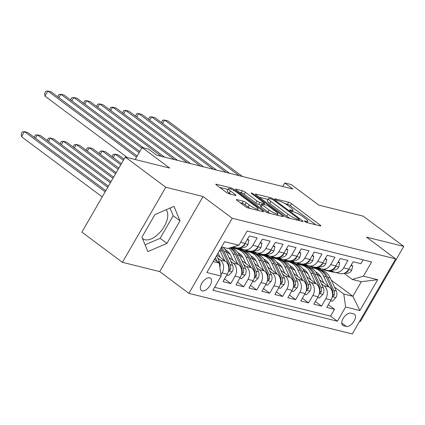 <?xml version="1.0" encoding="UTF-8"?>
<svg xmlns="http://www.w3.org/2000/svg" width="425" height="425" viewBox="0 0 425 425"><rect width="100%" height="100%" fill="white"/><g stroke="black" fill="none" stroke-linecap="round" stroke-linejoin="round"><path stroke-width="0.64" d="M304.906 221.526A1.636 0.303 30 0 0 306.914 222.578L320.439 225.941A2.338 0.43 30 0 0 320.875 225.919A2.338 0.43 30 0 0 320.121 225.069L291.481 203.713A2.338 0.43 30 0 0 288.618 202.21L275.092 198.852A1.636 0.303 30 0 0 274.784 198.863A1.636 0.303 30 0 0 275.315 199.458A1.636 0.303 30 0 0 277.318 200.51L279.066 200.945A7.485 1.376 30 0 1 288.235 205.753L290.62 207.533A7.485 1.376 30 0 1 293.032 210.263A7.485 1.376 30 0 1 291.635 210.317L289.887 209.881A1.636 0.303 30 0 0 289.584 209.897A1.636 0.303 30 0 0 290.11 210.492A1.636 0.303 30 0 0 292.113 211.544L293.866 211.979A7.485 1.376 30 0 1 303.03 216.787L305.416 218.567A7.485 1.376 30 0 1 307.828 221.298A7.485 1.376 30 0 1 306.436 221.351L304.683 220.915A1.636 0.303 30 0 0 304.38 220.931A1.636 0.303 30 0 0 304.906 221.526M142.333 238.181A18.594 9.844 126.7 0 0 143.034 238.813A18.594 9.844 126.7 0 0 145.01 239.732A18.594 9.844 126.7 0 0 162.605 229.017A18.594 9.844 126.7 0 0 166.095 209.78M202.188 290.859A7.629 4.037 126.7 0 0 209.658 286.099A7.629 4.037 126.7 0 0 210.497 278.248A7.629 4.037 126.7 0 0 209.69 277.87A7.629 4.037 126.7 0 0 202.226 282.63A7.629 4.037 126.7 0 0 201.381 290.477A7.629 4.037 126.7 0 0 202.188 290.859M236.852 199.596A2.338 0.43 30 0 0 236.417 199.612A2.338 0.43 30 0 0 237.171 200.462L245.204 206.454A2.338 0.43 30 0 0 248.067 207.958L263.091 211.687A2.338 0.43 30 0 0 263.527 211.671A2.338 0.43 30 0 0 262.772 210.821L234.133 189.465A2.338 0.43 30 0 0 231.269 187.962L216.245 184.232A2.338 0.43 30 0 0 215.81 184.248A2.338 0.43 30 0 0 216.564 185.098L226.27 192.339A2.338 0.43 30 0 0 229.133 193.837L235.562 195.436A2.338 0.43 30 0 0 235.997 195.42A2.338 0.43 30 0 0 235.243 194.565L230.43 190.979A6.258 1.153 30 0 1 228.416 188.695A6.258 1.153 30 0 1 231.737 189.449A6.258 1.153 30 0 1 237.24 192.668L256.094 206.731A6.258 1.153 30 0 1 258.113 209.01A6.258 1.153 30 0 1 254.788 208.261A6.258 1.153 30 0 1 249.284 205.036L246.144 202.693A2.338 0.43 30 0 0 243.281 201.19L236.852 199.596L236.619 199.994M359.619 321.263L360.405 321.459L403.75 246.383L363.226 216.166L318.808 205.132L291.252 184.583L284.766 182.973L292.873 189.013L156.697 155.183L148.591 149.138L142.104 147.528L135.187 159.508M165.771 187.255L122.421 262.331L159.71 271.596L203.054 196.52L165.771 187.255L125.242 157.038L169.665 168.077L142.104 147.528M203.054 196.52L232.231 218.275L395.643 258.873L352.298 333.954L188.886 293.351L232.231 218.275M403.75 246.383L366.462 237.118L395.643 258.873M284.793 216.293A2.338 0.43 30 0 0 287.656 217.797L302.68 221.526A2.338 0.43 30 0 0 303.115 221.51A2.338 0.43 30 0 0 302.361 220.655L273.721 199.304A2.338 0.43 30 0 0 270.858 197.8L255.834 194.066A2.338 0.43 30 0 0 255.398 194.082A2.338 0.43 30 0 0 256.153 194.937L284.793 216.293M282.885 216.607L267.862 212.877A2.338 0.43 30 0 1 264.998 211.374L236.358 190.018A2.338 0.43 30 0 1 235.604 189.162A2.338 0.43 30 0 1 236.04 189.146L242.468 190.745A2.338 0.43 30 0 1 245.331 192.249L256.95 200.908A2.338 0.43 30 0 0 259.813 202.412L264.079 203.469A2.338 0.43 30 0 0 264.515 203.453A2.338 0.43 30 0 0 263.76 202.603L251.669 193.582A1.636 0.303 30 0 1 251.138 192.987A1.636 0.303 30 0 1 252.009 193.184A1.636 0.303 30 0 1 253.449 194.028L282.567 215.735A2.338 0.43 30 0 1 283.321 216.591A2.338 0.43 30 0 1 282.885 216.607M122.421 262.331L81.897 232.114L125.242 157.038M217.759 258.092L220.283 259.973A9.536 7.894 104 0 1 222.084 272.924L227.269 274.215L222.992 281.621L230.775 283.555L224.554 278.917M230.732 261.317L233.256 263.197A9.536 7.894 104 0 1 235.052 276.149L240.242 277.435L235.965 284.84L243.743 286.774L237.527 282.136M243.7 264.536L246.224 266.417A9.536 7.894 104 0 1 248.019 279.368L253.21 280.659L248.933 288.065L256.716 289.999L250.495 285.361M256.668 267.761L259.192 269.641A9.536 7.894 104 0 1 260.993 282.593L266.178 283.879L261.901 291.284L269.684 293.218L263.463 288.58M269.636 270.98L272.159 272.861A9.536 7.894 104 0 1 273.96 285.812L279.145 287.103L274.869 294.509L282.652 296.443L276.431 291.805M282.609 274.205L285.132 276.085A9.536 7.894 104 0 1 286.928 289.037L292.113 290.323L287.842 297.734L295.619 299.662L289.398 295.024M295.577 277.424L298.1 279.31A9.536 7.894 104 0 1 299.896 292.257L305.086 293.547L300.81 300.953L308.592 302.887L302.372 298.249M308.545 280.649L311.068 282.529A9.536 7.894 104 0 1 312.864 295.481L318.054 296.772L313.777 304.178L321.56 306.112L325.837 298.701A9.536 7.894 -76 0 0 324.036 285.754L321.513 283.868M315.339 301.474L321.56 306.112M363.104 259.84L360.889 263.675L353.106 261.742L348.829 269.147A9.536 7.894 -76 0 1 340.048 273.567L334.858 272.282A9.536 7.894 -76 0 0 343.644 267.862L347.916 260.456L340.138 258.522L335.862 265.928A9.536 7.894 -76 0 1 327.08 270.348L321.89 269.057A9.536 7.894 104 0 1 319.504 267.92L318.112 266.884M321.89 269.057A9.536 7.894 104 0 0 330.671 264.637L334.948 257.231L327.165 255.298L322.894 262.703A9.536 7.894 -76 0 1 314.107 267.123L308.922 265.837A9.536 7.894 104 0 1 306.531 264.695L305.145 263.665M308.922 265.837A9.536 7.894 104 0 0 317.703 261.418L321.98 254.012L314.197 252.078L309.921 259.484A9.536 7.894 -76 0 1 301.139 263.904L295.954 262.613A9.536 7.894 104 0 1 293.563 261.476L292.177 260.44M295.954 262.613A9.536 7.894 104 0 0 304.736 258.193L309.012 250.787L301.229 248.853L296.953 256.259A9.536 7.894 -76 0 1 288.171 260.679L282.981 259.388A9.536 7.894 104 0 1 280.596 258.251L279.209 257.221M282.981 259.388A9.536 7.894 104 0 0 291.768 254.973L296.044 247.568L288.262 245.634L283.985 253.04A9.536 7.894 -76 0 1 275.203 257.46L270.013 256.169A9.536 7.894 104 0 1 267.628 255.032L266.241 253.996M270.013 256.169A9.536 7.894 104 0 0 278.795 251.749L283.071 244.343L275.294 242.409L271.017 249.815A9.536 7.894 -76 0 1 262.23 254.235L257.045 252.944A9.536 7.894 104 0 1 254.66 251.807L253.268 250.777M257.045 252.944A9.536 7.894 104 0 0 265.827 248.529L270.103 241.124L262.321 239.19L258.044 246.596A9.536 7.894 -76 0 1 249.262 251.01L244.077 249.725A9.536 7.894 104 0 1 241.687 248.588L240.3 247.552M244.077 249.725A9.536 7.894 104 0 0 252.859 245.305L257.136 237.899L249.353 235.965L245.076 243.371A9.536 7.894 -76 0 1 236.295 247.791L232.985 246.968M227.269 274.215A9.536 7.894 -76 0 0 225.473 261.263L216.994 254.942M240.242 277.435A9.536 7.894 -76 0 0 238.441 264.483L228.905 257.375M253.21 280.659A9.536 7.894 -76 0 0 251.409 267.707L241.873 260.599M230.18 254.453L226.143 251.446M266.178 283.879A9.536 7.894 -76 0 0 264.382 270.932L254.846 263.819M234.467 248.625L232.454 247.127M243.148 257.678L239.11 254.665M279.145 287.103A9.536 7.894 -76 0 0 277.35 274.152L267.814 267.043M247.435 251.844L245.161 250.155M256.116 260.897L252.078 257.89M241.804 250.229L240.391 249.172M292.113 290.323A9.536 7.894 -76 0 0 290.317 277.376L280.782 270.263M260.403 255.069L258.134 253.374M269.083 264.122L265.046 261.109M254.777 253.454L253.358 252.397M305.086 293.547A9.536 7.894 -76 0 0 303.285 280.596L293.749 273.487M273.371 258.288L271.102 256.599M282.051 267.341L278.019 264.334M267.745 256.673L266.332 255.616M318.054 296.772A9.536 7.894 -76 0 0 316.253 283.82L306.723 276.707M286.338 261.513L284.07 259.818M295.024 270.566L290.987 267.559M280.712 259.898L279.299 258.841M353.658 313.873L350.806 313.161A7.39 3.915 126.7 0 0 343.57 317.772A7.39 3.915 126.7 0 0 342.757 325.38A7.39 3.915 126.7 0 0 343.538 325.747L346.391 326.453A7.39 3.915 126.7 0 0 353.627 321.842A7.39 3.915 126.7 0 0 354.445 314.24A7.39 3.915 126.7 0 0 353.658 313.873M213.159 261.587L219.311 263.118L221.112 276.069L212.909 290.27L337.413 321.204L345.61 307.004L343.814 294.052L334.48 287.093M221.112 276.069L206.842 272.526L224.65 241.682L238.919 245.225L247.116 231.025L371.62 261.954L363.418 276.16L377.687 279.703L359.879 310.547L345.61 307.004M307.992 273.79L303.955 270.778M293.68 263.118L292.267 262.066M214.62 287.311L330.602 316.131L334.528 309.331L326.745 307.397L331.022 299.992A9.536 7.894 -76 0 0 329.226 287.04L319.69 279.932M299.312 264.738L297.038 263.043M331.086 270.109L332.472 271.145A9.536 7.894 -76 0 0 334.858 272.282M312.864 295.481L308.592 302.887M299.896 292.257L295.619 299.662M286.928 289.037L282.652 296.443M273.96 285.812L269.684 293.218M260.993 282.593L256.716 289.999M248.019 279.368L243.743 286.774M235.052 276.149L230.775 283.555M222.084 272.924L220.947 274.895M219.311 263.118L214.391 259.452M320.96 277.01L316.922 274.003M306.653 266.342L305.235 265.285M343.814 294.052L352.893 296.305L361.33 281.695L352.251 279.443L363.418 276.16M314.314 267.543L315.727 268.595M331.288 280.197L352.893 296.305L359.879 310.547M344.053 273.328L352.251 279.443M159.71 271.596L188.886 293.351M284.766 182.973L282.731 186.495M238.919 245.225L227.747 248.508L221.59 246.978M304.651 265.142L306.069 266.193M328.307 304.693L334.528 309.331M330.602 316.131L337.413 321.204M291.683 261.917L293.096 262.974M278.715 258.697L280.128 259.749M265.747 255.473L267.16 256.53M252.774 252.253L254.192 253.305M239.806 249.029L241.225 250.086M361.33 281.695L377.687 279.703M141.913 237.177L147.9 251.595L166.945 243.398L179.998 220.788L174.011 206.375L154.966 214.567L141.913 237.177M145.079 244.8L160.135 238.319L173.188 215.709L170.021 208.091M173.188 215.709L179.998 220.788M160.135 238.319L166.945 243.398M315.871 224.804L290.307 205.742A2.338 0.43 30 0 0 287.443 204.239L284.984 203.628M268.037 199.415L259.229 197.232M299.051 219.518A1.636 0.303 30 0 0 299.354 219.507A1.636 0.303 30 0 0 298.828 218.907L273.689 200.164A1.636 0.303 30 0 0 271.687 199.113L269.838 198.65A7.485 1.376 30 0 0 268.446 198.703A7.485 1.376 30 0 0 270.858 201.439L288.038 214.248A7.485 1.376 30 0 0 297.208 219.061L299.051 219.518L298.493 220.485M268.446 198.703L267.277 200.733A7.485 1.376 30 0 0 269.684 203.469L270.858 201.439M290.116 218.407A7.485 1.376 30 0 1 286.87 216.277L269.684 203.469M239.434 192.312L241.299 192.775L242.468 190.745M261.056 205.041L258.639 204.441A2.338 0.43 30 0 1 255.776 202.938L244.163 194.278A2.338 0.43 30 0 0 241.299 192.775M277.328 214.737L278.317 215.475M269.004 209.897A6.258 1.153 30 0 0 274.502 213.122A6.258 1.153 30 0 0 277.828 213.871A6.258 1.153 30 0 0 275.814 211.586L269.168 206.635A2.338 0.43 30 0 0 266.305 205.132L262.039 204.074A2.338 0.43 30 0 0 261.603 204.09A2.338 0.43 30 0 0 262.358 204.94L269.004 209.897L267.83 211.926A6.258 1.153 30 0 0 270.082 213.43M261.603 204.09L260.435 206.12A2.338 0.43 30 0 0 261.189 206.97L262.358 204.94M267.83 211.926L261.189 206.97M250.256 208.5A6.258 1.153 30 0 1 248.115 207.065L244.97 204.722A2.338 0.43 30 0 0 242.107 203.219L240.242 202.757M228.416 188.695L227.242 190.724A6.258 1.153 30 0 0 229.261 193.008L230.43 190.979M230.998 194.305L229.261 193.008M227.97 189.465L219.64 187.393M258.522 210.556L257.614 209.876M330.549 300.815L332.329 301.256L335.968 297.521A6.317 5.233 -76 0 0 336.318 291.051L330.225 277.897A18.238 15.098 -76 0 0 321.045 269.918L318.58 269.307A18.238 15.098 -76 0 0 317.794 269.137M316.922 272.648A15.135 12.532 -76 0 0 316.195 272.733M328.456 286.466L323.738 276.287A18.238 15.098 -76 0 0 314.558 268.308A18.238 15.098 -76 0 0 311.206 267.936M323.76 282.97L321.433 277.939A15.135 12.532 -76 0 0 315.674 271.968M314.558 268.308L317.023 268.919A18.238 15.098 104 0 1 326.203 276.898L332.297 290.052A6.317 5.233 104 0 1 332.626 294.849L332.568 296.098L332.977 296.416L334.183 295.237A6.317 5.233 -76 0 0 333.853 290.44L327.76 277.286A18.238 15.098 -76 0 0 318.58 269.307M332.265 270.991L327.053 270.544A18.238 15.098 104 0 1 325.098 270.22A18.238 15.098 104 0 1 322.304 269.158M350.933 265.508L352.713 265.949L351.666 270.332A6.317 5.233 104 0 1 346.582 273.27L344.617 273.1M334.788 272.26L333.54 272.154A18.238 15.098 104 0 1 331.58 271.83L329.115 271.219A18.238 15.098 -76 0 0 331.075 271.543L333.434 271.745M239.195 175.679L164.587 120.047L167.827 120.854L242.436 176.487M332.913 271.447L329.518 271.155A18.238 15.098 104 0 1 327.558 270.831L325.098 270.22M328.344 271.001A18.238 15.098 -76 0 0 329.115 271.219M345.69 272.515A6.317 5.233 -76 0 0 348.123 271.092L348.388 269.891M161.426 122.527L162.573 120.238L164.587 120.047L162.632 123.431M352.713 265.949L351.289 264.887M317.581 297.59L319.361 298.037L323 294.297A6.317 5.233 -76 0 0 323.345 287.831L317.257 274.678A18.238 15.098 -76 0 0 308.077 266.693L305.612 266.082A18.238 15.098 -76 0 0 304.826 265.912M303.955 269.429A15.135 12.532 -76 0 0 303.227 269.508M315.483 283.247L310.771 273.062A18.238 15.098 -76 0 0 301.591 265.083A18.238 15.098 -76 0 0 298.238 264.717M310.792 279.746L308.465 274.715A15.135 12.532 -76 0 0 302.706 268.749M301.591 265.083L304.056 265.694A18.238 15.098 104 0 1 313.236 273.679L319.329 286.832A6.317 5.233 104 0 1 319.658 291.63L319.6 292.878L320.004 293.192L321.215 292.012A6.317 5.233 -76 0 0 320.886 287.22L314.792 274.061A18.238 15.098 -76 0 0 305.612 266.082M304.608 294.371L306.388 294.812L310.027 291.077A6.317 5.233 -76 0 0 310.377 284.607L304.284 271.453A18.238 15.098 -76 0 0 295.104 263.473L292.644 262.863A18.238 15.098 -76 0 0 291.858 262.692M290.987 266.204A15.135 12.532 -76 0 0 290.254 266.289M302.515 280.022L297.803 269.843A18.238 15.098 -76 0 0 288.623 261.858A18.238 15.098 -76 0 0 285.271 261.492M297.824 276.521L295.497 271.495A15.135 12.532 -76 0 0 289.738 265.524M288.623 261.858L291.088 262.475A18.238 15.098 104 0 1 300.268 270.454L306.356 283.608A6.317 5.233 104 0 1 306.685 288.405L306.632 289.653L307.036 289.972L308.242 288.793A6.317 5.233 -76 0 0 307.913 283.996L301.824 270.842A18.238 15.098 -76 0 0 292.644 262.863M124.031 159.141L118.458 154.992L115.218 154.185L123.377 160.273M112.057 156.666L113.204 154.376L115.218 154.185L113.268 157.563M291.64 291.146L293.42 291.592L297.059 287.853A6.317 5.233 -76 0 0 297.41 281.387L291.316 268.233A18.238 15.098 -76 0 0 282.136 260.249L279.671 259.638A18.238 15.098 -76 0 0 278.89 259.468M278.014 262.985A15.135 12.532 -76 0 0 277.286 263.064M289.547 276.797L284.835 266.618A18.238 15.098 -76 0 0 275.655 258.639A18.238 15.098 -76 0 0 272.303 258.273M284.856 273.302L282.524 268.271A15.135 12.532 -76 0 0 276.771 262.299M275.655 258.639L278.115 259.25A18.238 15.098 104 0 1 287.295 267.229L293.388 280.388A6.317 5.233 104 0 1 293.717 285.186L293.659 286.434L294.068 286.748L295.274 285.568A6.317 5.233 -76 0 0 294.945 280.776L288.851 267.617A18.238 15.098 -76 0 0 279.671 259.638M121.428 163.652L105.49 151.768L102.25 150.965L120.774 164.778M99.089 153.441L100.236 151.157L102.25 150.965L100.295 154.344M278.672 287.927L280.452 288.368L284.091 284.633A6.317 5.233 -76 0 0 284.442 278.163L278.348 265.009A18.238 15.098 -76 0 0 269.168 257.029L266.703 256.413A18.238 15.098 -76 0 0 265.923 256.248M265.046 259.76A15.135 12.532 -76 0 0 264.318 259.845M276.579 273.578L271.862 263.399A18.238 15.098 -76 0 0 262.682 255.414A18.238 15.098 -76 0 0 259.335 255.048M271.888 270.077L269.556 265.051A15.135 12.532 -76 0 0 263.798 259.08M262.682 255.414L265.147 256.031A18.238 15.098 104 0 1 274.327 264.01L280.42 277.164A6.317 5.233 104 0 1 280.75 281.961L280.691 283.209L281.1 283.528L282.306 282.349A6.317 5.233 -76 0 0 281.977 277.552L275.883 264.398A18.238 15.098 -76 0 0 266.703 256.413M118.825 168.157L92.522 148.548L89.282 147.741L118.177 169.288M86.116 150.222L87.268 147.932L89.282 147.741L87.327 151.119M319.297 267.766L314.086 267.32A18.238 15.098 104 0 1 312.125 266.996A18.238 15.098 104 0 1 309.336 265.938M337.965 262.283L339.745 262.73L338.698 267.107A6.317 5.233 104 0 1 333.614 270.045L331.649 269.88M321.821 269.041L320.572 268.935A18.238 15.098 104 0 1 318.612 268.611L316.147 267.994A18.238 15.098 -76 0 0 318.107 268.318L320.466 268.52M226.227 172.46L151.619 116.827L154.859 117.629L229.468 173.262M319.945 268.223L316.551 267.936A18.238 15.098 104 0 1 314.59 267.612L312.125 266.996M315.377 267.777A18.238 15.098 -76 0 0 316.147 267.994M332.722 269.291A6.317 5.233 -76 0 0 335.155 267.867L335.415 266.666M148.452 119.303L149.605 117.018L151.619 116.827L149.664 120.206M339.745 262.73L338.321 261.667M306.329 264.547L301.118 264.1A18.238 15.098 104 0 1 299.158 263.776A18.238 15.098 104 0 1 296.368 262.714M324.992 259.064L326.772 259.505L325.725 263.888A6.317 5.233 104 0 1 320.647 266.826L318.676 266.656M308.853 265.816L307.599 265.71A18.238 15.098 104 0 1 305.644 265.386L303.179 264.775A18.238 15.098 -76 0 0 305.139 265.099L307.498 265.301M213.26 169.235L138.646 113.603L141.892 114.41L216.5 170.042M306.978 265.003L303.583 264.711A18.238 15.098 104 0 1 301.623 264.387L299.158 263.776M302.409 264.557A18.238 15.098 -76 0 0 303.179 264.775M319.754 266.071A6.317 5.233 -76 0 0 322.187 264.648L322.447 263.447M135.485 116.083L136.632 113.794L138.646 113.603L136.696 116.987M326.772 259.505L325.353 258.442M293.362 261.322L288.15 260.876A18.238 15.098 104 0 1 286.19 260.552A18.238 15.098 104 0 1 283.395 259.494M312.024 255.839L313.804 256.286L312.757 260.663A6.317 5.233 104 0 1 307.679 263.601L305.708 263.436M295.885 262.597L294.631 262.491A18.238 15.098 104 0 1 292.671 262.167L290.211 261.55A18.238 15.098 -76 0 0 292.166 261.874L294.53 262.076M200.287 166.016L125.678 110.383L128.918 111.185L203.532 166.818M294.004 261.779L290.61 261.492A18.238 15.098 104 0 1 288.655 261.163L286.19 260.552M289.436 261.332A18.238 15.098 -76 0 0 290.211 261.55M306.781 262.847A6.317 5.233 -76 0 0 309.214 261.423L309.48 260.222M122.517 112.859L123.664 110.574L125.678 110.383L123.728 113.762M313.804 256.286L312.38 255.223M280.388 258.102L275.177 257.656A18.238 15.098 104 0 1 273.222 257.332A18.238 15.098 104 0 1 270.428 256.27M299.057 252.62L300.836 253.061L299.79 257.444A6.317 5.233 104 0 1 294.711 260.382L292.74 260.212M282.917 259.372L281.663 259.266A18.238 15.098 104 0 1 279.703 258.942L277.238 258.331A18.238 15.098 -76 0 0 279.198 258.655L281.562 258.857M187.319 162.791L112.71 107.158L115.951 107.966L190.565 163.598M281.037 258.559L277.642 258.267A18.238 15.098 104 0 1 275.682 257.943L273.222 257.332M276.468 258.113A18.238 15.098 -76 0 0 277.238 258.331M293.813 259.627A6.317 5.233 -76 0 0 296.246 258.203L296.512 257.003M109.549 109.639L110.697 107.35L112.71 107.158L110.76 110.537M300.836 253.061L299.413 251.998M265.705 284.702L267.484 285.143L271.123 281.408A6.317 5.233 -76 0 0 271.474 274.943L265.381 261.784A18.238 15.098 -76 0 0 256.201 253.805L253.736 253.194A18.238 15.098 -76 0 0 252.949 253.024M252.078 256.541A15.135 12.532 -76 0 0 251.35 256.62M263.612 270.353L258.894 260.174A18.238 15.098 -76 0 0 249.714 252.195A18.238 15.098 -76 0 0 246.362 251.828M258.915 266.858L256.588 261.827A15.135 12.532 -76 0 0 250.83 255.855M249.714 252.195L252.179 252.806A18.238 15.098 104 0 1 261.359 260.785L267.452 273.944A6.317 5.233 104 0 1 267.782 278.742L267.723 279.99L268.127 280.303L269.338 279.124A6.317 5.233 -76 0 0 269.009 274.332L262.916 261.173A18.238 15.098 -76 0 0 253.736 253.194M116.222 172.667L79.555 145.323L76.309 144.521L115.573 173.793M73.148 146.997L74.295 144.712L76.309 144.521L74.359 147.9M267.421 254.878L262.209 254.432A18.238 15.098 104 0 1 260.249 254.107A18.238 15.098 104 0 1 257.46 253.05M286.089 249.395L287.868 249.842L286.822 254.219A6.317 5.233 104 0 1 281.738 257.157L279.772 256.992M269.944 256.153L268.696 256.047A18.238 15.098 104 0 1 266.735 255.717L264.27 255.106A18.238 15.098 -76 0 0 266.231 255.43L268.589 255.632M174.351 159.572L99.742 103.939L102.983 104.741L177.592 160.374M268.069 255.335L264.674 255.048A18.238 15.098 104 0 1 262.714 254.718L260.249 254.107M263.5 254.888A18.238 15.098 -76 0 0 264.27 255.106M280.845 256.402A6.317 5.233 -76 0 0 283.278 254.979L283.539 253.778M96.581 106.415L97.729 104.13L99.742 103.939L97.787 107.318M287.868 249.842L286.445 248.779M252.732 281.483L254.517 281.924L258.156 278.189A6.317 5.233 -76 0 0 258.501 271.718L252.413 258.565A18.238 15.098 -76 0 0 243.233 250.585L240.768 249.969A18.238 15.098 -76 0 0 239.982 249.804M239.11 253.316A15.135 12.532 -76 0 0 238.383 253.401M250.638 267.134L245.926 256.955A18.238 15.098 -76 0 0 236.746 248.97A18.238 15.098 -76 0 0 233.394 248.604M245.947 263.633L243.621 258.602A15.135 12.532 -76 0 0 237.862 252.636M236.746 248.97L239.211 249.587A18.238 15.098 104 0 1 248.391 257.566L254.485 270.72A6.317 5.233 104 0 1 254.814 275.517L254.756 276.765L255.159 277.084L256.365 275.905A6.317 5.233 -76 0 0 256.041 271.108L249.948 257.954A18.238 15.098 -76 0 0 240.768 249.969M113.618 177.172L66.582 142.104L63.341 141.297L112.97 178.298M60.18 143.778L61.328 141.488L63.341 141.297L61.391 144.675M254.453 251.658L249.241 251.212A18.238 15.098 104 0 1 247.281 250.888A18.238 15.098 104 0 1 244.492 249.826M273.116 246.176L274.901 246.617L273.849 250.994A6.317 5.233 104 0 1 268.77 253.938L266.804 253.768M256.976 252.928L255.728 252.822A18.238 15.098 104 0 1 253.768 252.498L251.303 251.887A18.238 15.098 -76 0 0 253.263 252.211L255.622 252.413M161.383 156.347L86.774 100.714L90.015 101.522L164.624 157.154M255.101 252.115L251.706 251.823A18.238 15.098 104 0 1 249.746 251.499L247.281 250.888M250.532 251.669A18.238 15.098 -76 0 0 251.303 251.887M267.877 253.183A6.317 5.233 -76 0 0 270.311 251.759L270.571 250.559M83.608 103.195L84.761 100.906L86.774 100.714L84.819 104.093M274.901 246.617L273.477 245.554M239.764 278.258L241.543 278.699L245.183 274.964A6.317 5.233 -76 0 0 245.533 268.499L239.44 255.34A18.238 15.098 -76 0 0 230.972 247.562M226.143 250.097A15.135 12.532 -76 0 0 225.409 250.176M237.671 263.909L232.958 253.73A18.238 15.098 -76 0 0 228.724 248.221M232.98 260.413L230.648 255.383A15.135 12.532 -76 0 0 224.894 249.411M229.856 247.887A18.238 15.098 104 0 1 235.423 254.341L241.512 267.5A6.317 5.233 104 0 1 241.841 272.297L241.788 273.546L242.192 273.859L243.398 272.68A6.317 5.233 -76 0 0 243.068 267.888L236.975 254.729A18.238 15.098 -76 0 0 230.419 247.722M111.015 181.682L53.614 138.879L50.373 138.072L110.367 182.808M47.212 140.553L48.36 138.268L50.373 138.072L48.423 141.456M241.485 248.434L236.273 247.988A18.238 15.098 104 0 1 234.313 247.663A18.238 15.098 104 0 1 232.565 247.09M260.148 242.951L261.928 243.392L260.881 247.775A6.317 5.233 104 0 1 255.802 250.713L253.831 250.543M244.008 249.709L242.755 249.597A18.238 15.098 104 0 1 240.8 249.273L238.335 248.662A18.238 15.098 -76 0 0 240.295 248.986L242.654 249.188M141.748 148.155L73.801 97.495L77.047 98.297L143.549 147.889M242.133 248.891L238.738 248.598A18.238 15.098 104 0 1 236.778 248.274L234.313 247.663M237.559 248.444A18.238 15.098 -76 0 0 238.335 248.662M254.904 249.958A6.317 5.233 -76 0 0 257.337 248.535L257.603 247.334M70.64 99.971L71.788 97.686L73.801 97.495L71.852 100.874M261.928 243.392L260.504 242.335M226.796 275.039L228.576 275.48L232.215 271.74A6.317 5.233 -76 0 0 232.565 265.274L226.472 252.121A18.238 15.098 -76 0 0 223.088 247.35M224.703 260.69L219.985 250.511A18.238 15.098 -76 0 0 219.789 250.097M220.012 257.189L218.089 253.045M220.809 248.333A18.238 15.098 104 0 1 222.45 251.122L228.544 264.276A6.317 5.233 104 0 1 228.873 269.073L228.815 270.321L229.224 270.635L230.43 269.461A6.317 5.233 -76 0 0 230.1 264.663L224.007 251.51A18.238 15.098 -76 0 0 221.324 247.446M108.418 186.187L40.646 135.66L37.405 134.852L107.764 187.313M34.244 137.333L35.392 135.044L37.405 134.852L35.45 138.231M247.18 239.732L248.96 240.173L247.913 244.55A6.317 5.233 104 0 1 242.834 247.493L240.863 247.323M139.145 152.66L60.833 94.27L64.074 95.078L139.793 151.534M241.937 246.734A6.317 5.233 -76 0 0 244.37 245.315L244.635 244.115M57.672 96.751L58.82 94.462L60.833 94.27L58.884 97.649M248.96 240.173L247.536 239.11M219.863 267.07A6.317 5.233 -76 0 0 219.597 262.055L216.612 255.606M105.814 190.697L27.678 132.435L24.432 131.628L21.505 136.701L102.234 196.897M217.164 261.518A6.317 5.233 -76 0 0 217.133 261.439L215.401 257.704M214.636 259.027L215.066 259.951M21.505 136.701L21.25 133.854L22.424 131.824L24.432 131.628L105.161 191.824M136.542 157.17L47.866 91.046L51.106 91.853L137.19 156.039M127.33 157.558L44.938 96.119L47.866 91.046L45.852 91.242L44.678 93.272L44.938 96.119M220.283 259.973L225.473 261.263M233.256 263.197L238.441 264.483M246.224 266.417L251.409 267.707M259.192 269.641L264.382 270.932M272.159 272.861L277.35 274.152M285.132 276.085L290.317 277.376M298.1 279.31L303.285 280.596M311.068 282.529L316.253 283.82M324.036 285.754L329.226 287.04M343.644 267.862L348.829 269.147M240.624 242.266L245.076 243.371M252.859 245.305L258.044 246.596M265.827 248.529L271.017 249.815M278.795 251.749L283.985 253.04M291.768 254.973L296.953 256.259M304.736 258.193L309.921 259.484M317.703 261.418L322.894 262.703M330.671 264.637L335.862 265.928M325.837 298.701L331.022 299.992M341.753 322.995L346.391 326.453M342.178 324.732L343.538 325.747M305.957 222.179L306.436 221.351M289.723 210.163L289.887 209.881M291.162 211.145L291.635 210.317M274.927 199.134L275.092 198.852M287.443 204.239L288.618 202.21M290.307 205.742L291.481 203.713M319.722 225.76L320.121 225.069M304.523 221.197L304.683 220.915M255.606 194.469L255.834 194.066M270.3 198.767L270.858 197.8M273.355 199.931L273.721 199.304M301.962 221.345L302.361 220.655M286.87 216.277L288.038 214.248M296.645 220.028L297.208 219.061M235.811 189.55L236.04 189.146M244.163 194.278L245.331 192.249M255.776 202.938L256.95 200.908M258.639 204.441L259.813 202.412M263.516 204.441L264.079 203.469M253.093 194.645L253.449 194.028M282.168 216.431L282.567 215.735M242.107 203.219L243.281 201.19M244.97 204.722L246.144 202.693M248.115 207.065L249.284 205.036M234.844 195.261L235.243 194.565M216.012 184.631L216.245 184.232M230.669 189.003L231.269 187.962M233.607 190.373L234.133 189.465M262.374 211.512L262.772 210.821M332.281 296.719L335.877 297.612M327.76 277.286L330.225 277.897M323.738 276.287L326.203 276.898M333.853 290.44L336.318 291.051M331.537 289.866L332.297 290.052M332.775 294.19L334.183 295.237M351.693 270.22L348.643 269.461M329.518 271.155L327.053 270.544M333.54 272.154L331.075 271.543M346.582 273.27L345.052 272.887M347.687 270.762L348.123 271.092M319.313 293.5L322.91 294.392M314.792 274.061L317.257 274.678M310.771 273.062L313.236 273.679M320.886 287.22L323.345 287.831M318.569 286.641L319.329 286.832M319.807 290.966L321.215 292.012M306.34 290.275L309.937 291.168M301.824 270.842L304.284 271.453M297.803 269.843L300.268 270.454M307.913 283.996L310.377 284.607M305.596 283.422L306.356 283.608M306.839 287.741L308.242 288.793M293.372 287.056L296.969 287.948M288.851 267.617L291.316 268.233M284.835 266.618L287.295 267.229M294.945 280.776L297.41 281.387M292.628 280.197L293.388 280.388M293.866 284.522L295.274 285.568M280.404 283.831L284.001 284.723M275.883 264.398L278.348 265.009M271.862 263.399L274.327 264.01M281.977 277.552L284.442 278.163M279.661 276.978L280.42 277.164M280.898 281.297L282.306 282.349M338.725 267.001L335.67 266.241M316.551 267.936L314.086 267.32M320.572 268.935L318.107 268.318M333.614 270.045L332.084 269.668M334.714 267.543L335.155 267.867M325.752 263.776L322.703 263.017M303.583 264.711L301.118 264.1M307.599 265.71L305.139 265.099M320.647 266.826L319.111 266.443M321.746 264.318L322.187 264.648M312.784 260.557L309.735 259.797M290.61 261.492L288.15 260.876M294.631 262.491L292.166 261.874M307.679 263.601L306.143 263.224M308.778 261.099L309.214 261.423M299.816 257.332L296.767 256.572M277.642 258.267L275.177 257.656M281.663 259.266L279.198 258.655M294.711 260.382L293.176 259.999M295.811 257.874L296.246 258.203M267.437 280.612L271.033 281.504M262.916 261.173L265.381 261.784M258.894 260.174L261.359 260.785M269.009 274.332L271.474 274.943M266.693 273.753L267.452 273.944M267.931 278.078L269.338 279.124M286.848 254.107L283.794 253.353M264.674 255.048L262.209 254.432M268.696 256.047L266.231 255.43M281.738 257.157L280.208 256.774M282.837 254.655L283.278 254.979M254.469 277.387L258.065 278.279M249.948 257.954L252.413 258.565M245.926 256.955L248.391 257.566M256.041 271.108L258.501 271.718M253.72 270.534L254.485 270.72M254.963 274.853L256.365 275.905M273.881 250.888L270.826 250.128M251.706 251.823L249.241 251.212M255.728 252.822L253.263 252.211M268.77 253.938L267.235 253.555M269.87 251.43L270.311 251.759M241.496 274.168L245.092 275.06M236.975 254.729L239.44 255.34M232.958 253.73L235.423 254.341M243.068 267.888L245.533 268.499M240.752 267.309L241.512 267.5M241.99 271.633L243.398 272.68M260.908 247.663L257.858 246.909M238.738 248.598L236.273 247.988M242.755 249.597L240.295 248.986M255.802 250.713L254.267 250.33M256.902 248.211L257.337 248.535M228.528 270.943L232.124 271.835M224.007 251.51L226.472 252.121M219.985 250.511L222.45 251.122M230.1 264.663L232.565 265.274M227.784 264.09L228.544 264.276M229.022 268.409L230.43 269.461M247.94 244.444L244.89 243.684M242.834 247.493L241.299 247.111M243.934 244.986L244.37 245.315M217.133 261.439L219.597 262.055M307.068 222.615L307.828 221.298M292.267 211.581L293.032 210.263M298.754 220.548L299.354 219.507M263.888 204.531L264.515 203.453M277.079 215.167L277.828 213.871M257.385 210.274L258.113 209.01"/></g></svg>
